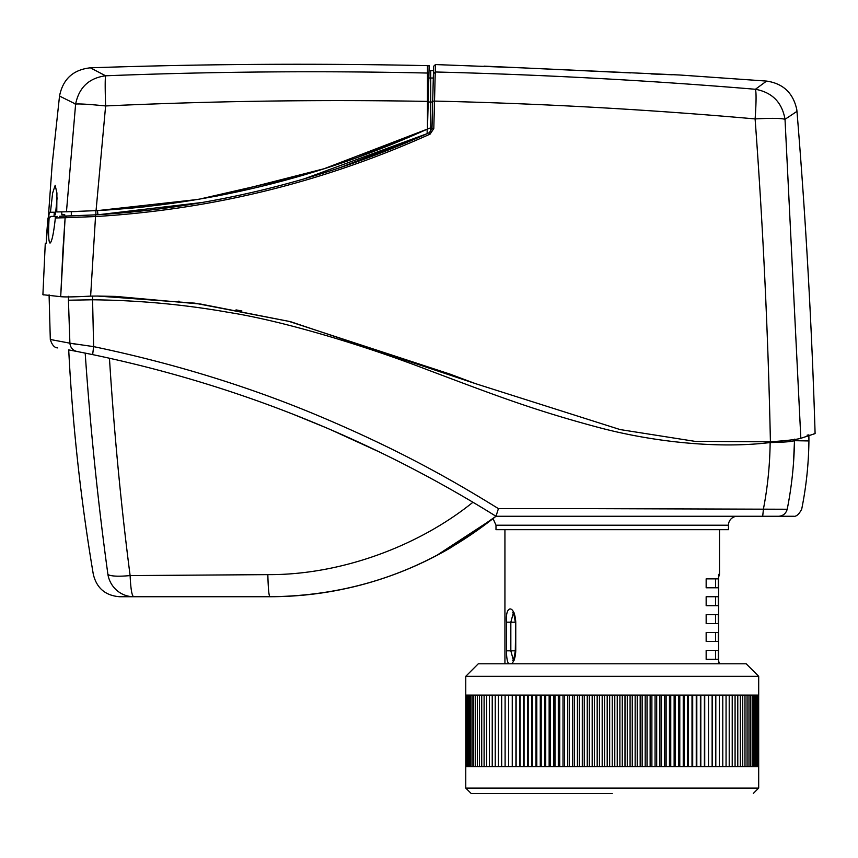 <?xml version="1.0" encoding="UTF-8"?>
<svg xmlns="http://www.w3.org/2000/svg" width="858" height="858" viewBox="0 0 858 858"><rect width="100%" height="100%" fill="white"/><g stroke="black" fill="none" stroke-linecap="round" stroke-linejoin="round"><path stroke-width="1.29" d="M495.988 529.676L495.988 525.203L728.453 525.203L728.453 529.676L495.988 529.676M495.323 516.806L493.082 518.607L495.988 516.269L737.397 516.269A8.945 8.945 90 0 0 728.453 525.203M92.632 354.611L92.643 354.611C236.829 384.738 371.278 438.62 495.988 516.269C429.826 569.111 354.483 595.935 269.98 596.728L270.602 596.728M436.154 555.78L493.286 518.447M485.628 509.866L495.988 516.269L451.287 547.372A357.636 357.636 0 0 1 438.073 554.772M433.193 557.314A357.636 357.636 0 0 1 397.554 573.208M393.983 574.549A357.636 357.636 0 0 1 348.916 587.912L341.634 589.478M341.216 589.564A357.636 357.636 0 0 1 269.98 596.728A2297.574 0.761 180 0 1 133.773 596.728L119.766 596.728M504.933 663.792L504.933 529.676M508.633 663.792C507.185 661.497 506.477 657.174 506.51 650.825L506.51 622.211C505.04 604.364 514.832 604.708 515.755 622.211L515.755 650.825C515.476 657.056 514.103 661.379 511.636 663.792L508.633 663.792M718.596 662.655L718.596 574.377L719.519 574.377L719.519 529.676M718.307 605.673L718.307 596.728L706.155 596.728L706.155 605.673L718.307 605.673M718.307 623.552L718.307 614.618L706.155 614.618L706.155 623.552L718.307 623.552M718.307 641.441L718.307 632.496L706.155 632.496L706.155 641.441L718.307 641.441M718.307 659.319L718.307 650.375L706.155 650.375L706.155 659.319L718.307 659.319M718.307 587.794L718.307 578.85L706.155 578.85L706.155 587.794L718.307 587.794M506.51 622.157L510.832 622.211L513.266 613.191M709.738 605.673L715.593 605.673L715.593 596.728L706.155 596.728M709.738 623.552L715.593 623.552L715.593 614.618L706.155 614.618M709.738 641.441L715.593 641.441L715.593 632.496L706.155 632.496M709.738 659.319L715.593 659.319L715.593 650.375L706.155 650.375M709.738 587.794L715.593 587.794L715.593 578.85L706.155 578.85M479.461 506.123L478.389 505.469M380.898 452.659L329.74 429.268M326.759 428.003L291.152 413.449M89.211 353.914L91.86 354.451M133.623 596.739A26.823 26.244 -90 0 0 133.762 596.739A26.823 26.244 90 0 1 107.926 574.538L107.926 574.538C88.449 574.313 88.449 574.313 107.926 574.538C97.909 501.705 90.326 427.895 85.189 353.099L80.641 352.198M472.962 502.23C418.822 545.988 341.098 575.096 267.835 574.635L130.116 575.579C130.727 589.135 131.939 596.192 133.773 596.728A26.823 26.244 -90 0 1 133.762 596.739L119.584 596.728C105.437 595.613 96.686 588.159 93.318 574.377C80.781 500.032 72.576 425.203 68.715 349.903L76.577 351.405M77.906 351.662L78.797 351.834M81.671 352.391L84.813 353.024M88.824 353.828L90.691 354.215M76.898 351.458L92.643 354.611L76.898 351.458C51.276 346.686 51.276 346.686 76.898 351.458C72.726 350.354 70.388 347.597 69.895 343.179L76.147 344.24M254.933 596.728L269.98 596.728C354.493 595.924 429.837 569.101 495.988 516.269L498.423 508.633A2756.679 0.761 0 0 0 568.339 508.633A2756.679 0.761 0 0 0 570.581 508.633L574.023 508.655M594.594 508.665L787.215 509.244C806.563 509.041 806.563 509.041 787.215 509.244C791.709 486.625 794.133 463.781 794.497 440.69C813.877 441.044 813.877 441.044 794.529 440.68L794.487 439.167M574.056 508.655A2756.668 0.761 0 0 0 583.461 508.655L588.985 508.644A2756.679 0.761 0 0 0 594.594 508.644M498.423 508.633C450.6 479.054 396.224 448.133 313.041 413.524C244.551 385.199 171.418 362.902 93.629 346.621L92.567 299.785C139.146 300.321 184.588 304.547 228.904 312.43C281.821 320.678 362.591 344.787 427.52 369.819C494.315 394.927 532.657 409.845 598.08 427.327C649.066 440.98 715.1 449.249 769.862 442.578L770.141 442.556C769.883 464.897 767.653 486.99 763.459 508.837L762.698 516.269L792.953 516.269M622.694 508.665L565.583 508.665M109.449 358.215C114.211 433.505 121.107 505.963 130.116 575.579C118.608 576.662 111.208 576.319 107.926 574.538M770.141 442.556C783.29 442.32 791.408 441.698 794.497 440.69L793.425 463.942M769.862 442.578L769.83 441.752M785.006 119.208L785.016 119.316C782.078 102.392 772.221 92.385 755.437 89.275L755.437 89.275C756.37 92.535 756.263 102.413 755.126 118.919C771.224 118.05 781.198 118.179 785.016 119.316L796.975 111.358C805.78 218.618 811.829 326.019 815.1 433.59L800.836 438.309C797.221 439.425 787.097 440.594 770.441 441.816L694.808 441.334L620.055 429.558L475.675 383.708L449.892 374.067L288.846 321.332L200.697 304.064L115.776 296.418L97.501 296.053L194.702 303.142L290.508 321.664L475.675 383.708M45.281 243.264L46.085 243.264L45.281 243.264L42.9 294.712L60.693 296.675C65.015 297.136 74.989 296.954 90.626 296.117L97.501 296.053M42.9 294.712L43.619 294.905M241.892 311.004L236.025 309.888M179.215 301.244L178.678 301.179M755.104 118.919C763.041 226.415 768.146 334.052 770.409 441.816M430.63 131.789L430.727 127.756L432.003 127.778L431.982 128.7L429.354 132.658C323.101 180.47 211.829 207.861 95.538 214.854L66.806 216.109L65.111 217.75L62.999 249.313L60.693 296.675L65.111 217.75L95.528 216.548L90.626 296.117M429.483 132.818L430.126 134.105C323.627 182.035 212.098 209.524 95.528 216.548L95.538 214.854L59.513 216.28M465.765 676.308L478.281 663.792L746.17 663.792L758.687 676.308L465.765 676.308L465.765 695.087L758.665 695.087L758.687 788.073L465.765 788.073L471.128 793.435M465.765 695.087L465.765 766.612L609.663 766.612L609.673 695.087M609.663 766.612L612.226 766.612L612.226 695.087M612.226 766.612L614.778 766.612L614.778 695.087M607.207 695.087L607.207 766.612M758.504 766.612L758.504 695.087M614.778 766.612L758.665 766.612M758.15 766.612L758.15 695.087M757.614 766.612L757.614 695.087M756.895 766.612L756.895 695.087M756.016 766.612L756.016 695.087M754.954 766.612L754.954 695.087M753.71 766.612L753.71 695.087M752.305 766.612L752.305 695.087M750.729 766.612L750.729 695.087M748.98 766.612L748.98 695.087M747.061 766.612L747.061 695.087M744.98 766.612L744.98 695.087M742.738 766.612L742.738 695.087M740.336 766.612L740.336 695.087M737.783 766.612L737.783 695.087M735.07 766.612L735.07 695.087M732.217 766.612L732.217 695.087M729.214 766.612L729.214 695.087M726.061 766.612L726.061 695.087M722.779 766.612L722.779 695.087M719.358 766.612L719.358 695.087M715.808 766.612L715.808 695.087M712.194 766.612L712.194 695.087M712.129 766.612L712.129 695.087M708.515 766.612L708.515 695.087M708.333 766.612L708.333 695.087M704.729 766.612L704.729 695.087M704.407 766.612L704.407 695.087M700.825 766.612L700.825 695.087M700.385 766.612L700.385 695.087M696.814 766.612L696.814 695.087M696.246 766.612L696.246 695.087M692.696 766.612L692.696 695.087M692.009 766.612L692.009 695.087M688.481 766.612L688.481 695.087M687.676 766.612L687.676 695.087M684.18 766.612L684.18 695.087M683.247 766.612L683.247 695.087M679.783 766.612L679.783 695.087M678.732 766.612L678.732 695.087M675.31 766.612L675.31 695.087M674.131 766.612L674.131 695.087M670.752 766.612L670.752 695.087M669.465 766.612L669.465 695.087M666.13 766.612L666.13 695.087M664.725 766.612L664.725 695.087M661.443 766.612L661.443 695.087M659.92 766.612L659.92 695.087M656.692 766.612L656.692 695.087M655.062 766.612L655.062 695.087M651.887 766.612L651.887 695.087M650.139 766.612L650.139 695.087M647.039 766.612L647.039 695.087M645.184 766.612L645.184 695.087M642.149 766.612L642.149 695.087M640.175 766.612L640.175 695.087M637.215 766.612L637.215 695.087M635.145 766.612L635.145 695.087M632.249 766.612L632.249 695.087M630.083 766.612L630.083 695.087M627.262 766.612L627.262 695.087M624.999 766.612L624.999 695.087M622.264 766.612L622.264 695.087M619.894 766.612L619.894 695.087M617.245 766.612L617.245 695.087M796.975 111.358L796.771 109.556C793.178 92.986 783.107 83.494 766.559 81.081L679.901 75.011L522.79 67.879L630.458 72.898M433.236 80.609L433.311 78.024L430.727 78.024L430.716 70.624L433.505 70.624L433.612 66.302L431.982 128.7L433.805 128.561L430.126 134.105M49.099 218.082L50.858 216.42L47.941 218.136L49.099 218.082C48.22 233.569 48.531 241.913 50.032 243.114C51.888 241.817 53.657 233.44 55.352 217.986L57.143 216.323M55.137 220.131L55.362 216.355L50.858 216.42M46.235 242.557L48.584 213.717M95.892 214.832L97.93 214.704L95.892 214.832L95.86 210.66L97.458 210.585L66.817 211.776M100.847 214.521L110.918 213.824M129.697 212.226L151.694 209.867M160.896 208.73L202.08 202.499M340.476 167.503L358.912 161.122M377.188 154.365L400.043 145.302M433.612 66.302L435.446 64.565L522.79 67.879M47.941 218.136L46.278 239.135M465.948 766.612L465.948 695.087M466.302 766.612L466.302 695.087M466.838 766.612L466.838 695.087M467.546 766.612L467.546 695.087M468.436 766.612L468.436 695.087M469.498 766.612L469.498 695.087M470.731 766.612L470.731 695.087M472.147 766.612L472.147 695.087M473.723 766.612L473.723 695.087M475.471 766.612L475.471 695.087M477.391 766.612L477.391 695.087M479.472 766.612L479.472 695.087M481.713 766.612L481.713 695.087M484.105 766.612L484.105 695.087M486.668 766.612L486.668 695.087M489.371 766.612L489.371 695.087M492.235 766.612L492.235 695.087M495.238 766.612L495.238 695.087M498.38 766.612L498.38 695.087M501.673 766.612L501.673 695.087M519.723 766.612L519.723 695.087M520.034 766.612L520.034 695.087M516.13 766.612L516.13 695.087M523.627 766.612L523.627 695.087M524.066 766.612L524.066 695.087M527.638 766.612L527.638 695.087M528.206 766.612L528.206 695.087M531.756 766.612L531.756 695.087M532.443 766.612L532.443 695.087M535.96 766.612L535.96 695.087M536.776 766.612L536.776 695.087M540.272 766.612L540.272 695.087M541.205 766.612L541.205 695.087M544.669 766.612L544.669 695.087M545.72 766.612L545.72 695.087M549.141 766.612L549.141 695.087M550.31 766.612L550.31 695.087M553.689 766.612L553.689 695.087M554.987 766.612L554.987 695.087M558.311 766.612L558.311 695.087M559.727 766.612L559.727 695.087M563.009 766.612L563.009 695.087M564.532 766.612L564.532 695.087M567.76 766.612L567.76 695.087M569.39 766.612L569.39 695.087M572.554 766.612L572.554 695.087M574.302 766.612L574.302 695.087M577.413 766.612L577.413 695.087M579.268 766.612L579.268 695.087M582.303 766.612L582.303 695.087M584.266 766.612L584.266 695.087M587.237 766.612L587.237 695.087M589.307 766.612L589.307 695.087M592.192 766.612L592.192 695.087M594.369 766.612L594.369 695.087M597.179 766.612L597.179 695.087M599.452 766.612L599.452 695.087M602.187 766.612L602.187 695.087M604.547 766.612L604.547 695.087M53.979 216.527L54.129 214.661L55.47 214.725L55.459 212.226L48.713 212.226L52.145 164.597L59.524 96.064L75.032 103.764L75.397 104.719M48.745 216.752L49.292 212.248L54.301 212.248L54.129 214.661M358.419 157.057L426.179 129.655M295.409 177.392L293.726 177.874M174.002 203.185L172.898 203.335M96.428 210.628L97.651 210.575C211.4 204.14 321.353 176.973 427.488 129.065L324.109 168.736L217.278 195.978M145.259 206.767L127.692 208.483M428.957 73.08L427.466 129.075L427.488 73.048L428.957 73.08L429.15 65.669L427.488 65.637L429.139 65.969M427.155 129.226L427.155 133.655L304.204 178.85M71.428 211.679L80.952 211.358M98.08 210.553L198.337 199.399L300.375 175.976M97.458 210.585L97.93 214.704M428.217 101.405L427.499 101.394C320.002 99.507 212.72 101.029 105.62 105.952C105.062 88.985 105.051 78.936 105.588 75.794C212.827 71.589 320.131 70.678 427.488 73.048L427.488 65.637C315.101 63.245 202.724 63.975 90.369 67.814C73.177 69.691 62.902 79.108 59.524 96.064M67.589 211.765L56.767 211.937L66.452 211.787L75.622 104.054C79.848 103.7 89.843 104.333 105.62 105.952L96.053 210.65M72.136 211.658L81.263 211.347M75.397 104.697L75.032 103.764M427.67 122.383L427.499 129.129L430.727 127.756L430.727 102.027L428.196 101.973M612.226 793.435L471.707 793.435L612.226 793.435M429.021 70.592L430.727 70.624L429.021 70.581M428.968 72.844L428.925 74.421M428.893 75.611L428.828 77.992L430.727 78.035L430.727 102.027L432.679 102.027L432.582 105.588M428.979 72.415L428.914 74.646M428.335 96.922L428.828 77.981M72.458 211.647L76.523 211.529M61.819 214.79L63.513 214.747L61.819 214.79A28.797 4.14 -90.5 0 0 61.776 211.851M66.452 211.787L67.171 211.765M56.767 211.937L56.918 192.996L55.169 185.339L52.628 193.071L50.44 212.226M54.301 212.248A823.433 1.115 -0 0 1 55.459 212.226M57.111 197.855L55.48 214.403M432.947 91.849L432.861 95.077M430.716 70.624L433.494 70.688M95.538 214.854C211.829 207.851 323.101 180.448 429.354 132.658L431.982 128.7L433.397 74.485M433.376 75.429L433.344 76.705M433.344 76.469L433.365 75.622M650.997 73.938L672.264 74.775M484.019 66.13L522.404 67.857M515.937 766.612L515.937 695.087M512.333 766.612L512.333 695.087M508.655 766.612L508.655 695.087M512.258 766.612L512.258 695.087M505.105 766.612L505.105 695.087M86.1 215.358L77.746 215.733M63.513 214.747L64.736 214.714L64.747 216.152L64.736 214.714M71.289 211.679L71.321 215.969L70.656 215.991M202.413 202.445L99.249 214.629M63.449 216.195L64.157 216.173M46.461 240.197L46.536 239.135M54.301 216.377L55.362 216.355M513.266 659.845L510.832 650.825L510.832 622.211L515.679 622.211M65.111 217.75L55.352 217.986M92.664 296.053L92.567 299.785L68.436 300.214C42.514 300.043 42.514 300.043 68.436 300.214L68.533 296.342M92.643 354.611L93.629 346.621L69.884 343.179C43.844 338.277 43.844 338.266 69.895 343.179L68.436 300.214M775.021 516.269L776.672 516.269M718.596 574.377L718.596 575.525M719.519 574.377L718.639 577.037M515.755 650.825L507.325 650.825M735.113 516.269L778.614 516.269C783.043 515.958 785.917 513.62 787.215 509.244M269.98 596.728A2297.574 0.761 180 0 1 133.773 596.728L269.98 596.728C268.929 596.396 268.222 589.028 267.835 574.635M785.016 119.316L800.836 438.309M755.126 118.919C648.401 109.492 541.537 103.539 434.523 101.083L435.253 71.986C542.202 74.646 648.927 80.405 755.437 89.275L766.559 81.081M432.7 101.244L434.523 101.083L433.805 128.561M433.419 73.724L435.253 71.986L435.446 64.565M90.369 67.814L105.588 75.794C89.028 78.024 79.033 87.441 75.622 104.054M514.221 660.081L512.773 660.531C513.202 661.786 514.049 658.558 515.304 650.825L515.755 622.211M495.988 525.203L493.082 518.607M495.988 516.269L602.53 516.269M807.088 435.199L808.869 434.877L808.922 441.012C808.644 463.931 806.241 486.625 801.715 509.094C798.991 514.521 796.085 516.913 793.006 516.269L792.953 516.259C795.012 516.098 788.995 516.591 792.942 516.269L792.556 516.269M762.708 516.269L761.368 516.269M49.078 294.798L50.3 339.489C52.016 345.002 54.472 347.801 57.679 347.898M814.596 433.805L813.202 434.084M719.519 663.792L718.639 661.132M758.687 676.308L758.687 695.087M427.155 133.655L339.586 167.803M753.324 793.435L758.687 788.073M465.765 766.612L465.765 788.073M85.253 353.11L88.696 353.807M512.773 612.505L514.221 612.955L512.773 612.505C513.266 611.368 514.103 614.607 515.304 622.211M718.639 663.223L718.639 574.957M305.212 594.991L312.516 594.197M394.015 574.538L397.501 573.23M433.215 557.303L438.181 554.708"/></g></svg>
